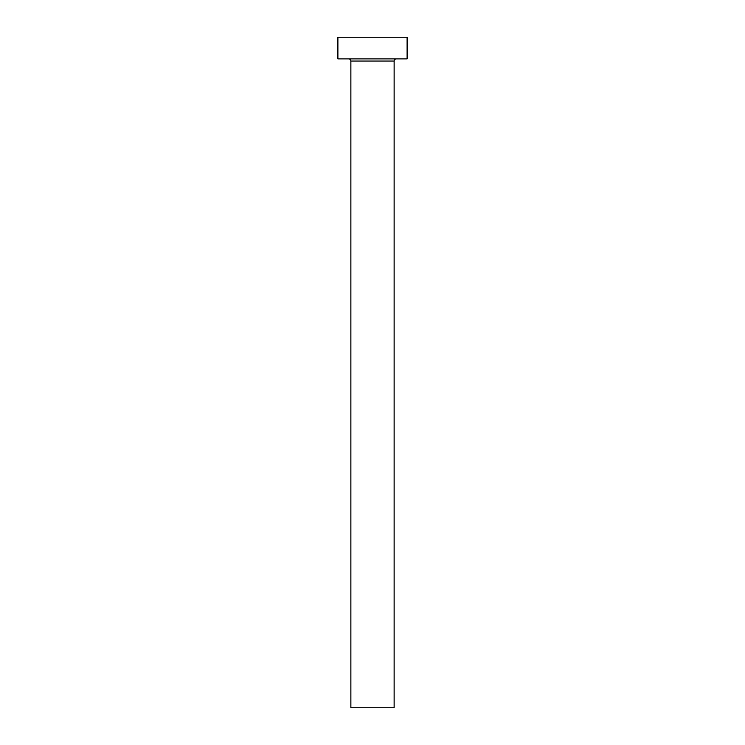 <?xml version="1.0" encoding="UTF-8"?>
<svg xmlns="http://www.w3.org/2000/svg" width="745" height="745" viewBox="0 0 745 745"><rect width="100%" height="100%" fill="white"/><g stroke="black" fill="none" stroke-linecap="round" stroke-linejoin="round"><path stroke-width="1.12" d="M394.133 61.043A2.16 2.16 0 0 1 396.293 58.883A2.16 2.16 0 0 0 394.133 61.043L350.867 61.043L350.867 707.75L394.133 707.75L394.133 61.043L394.133 707.75L350.867 707.75L350.867 61.043A2.16 2.16 0 0 0 348.707 58.883A2.16 2.16 0 0 1 350.867 61.043L394.133 61.043M337.895 37.25L337.895 58.883L407.105 58.883L407.105 37.25L337.895 37.25L337.895 58.883L407.105 58.883L407.105 37.25L337.895 37.25"/></g></svg>

